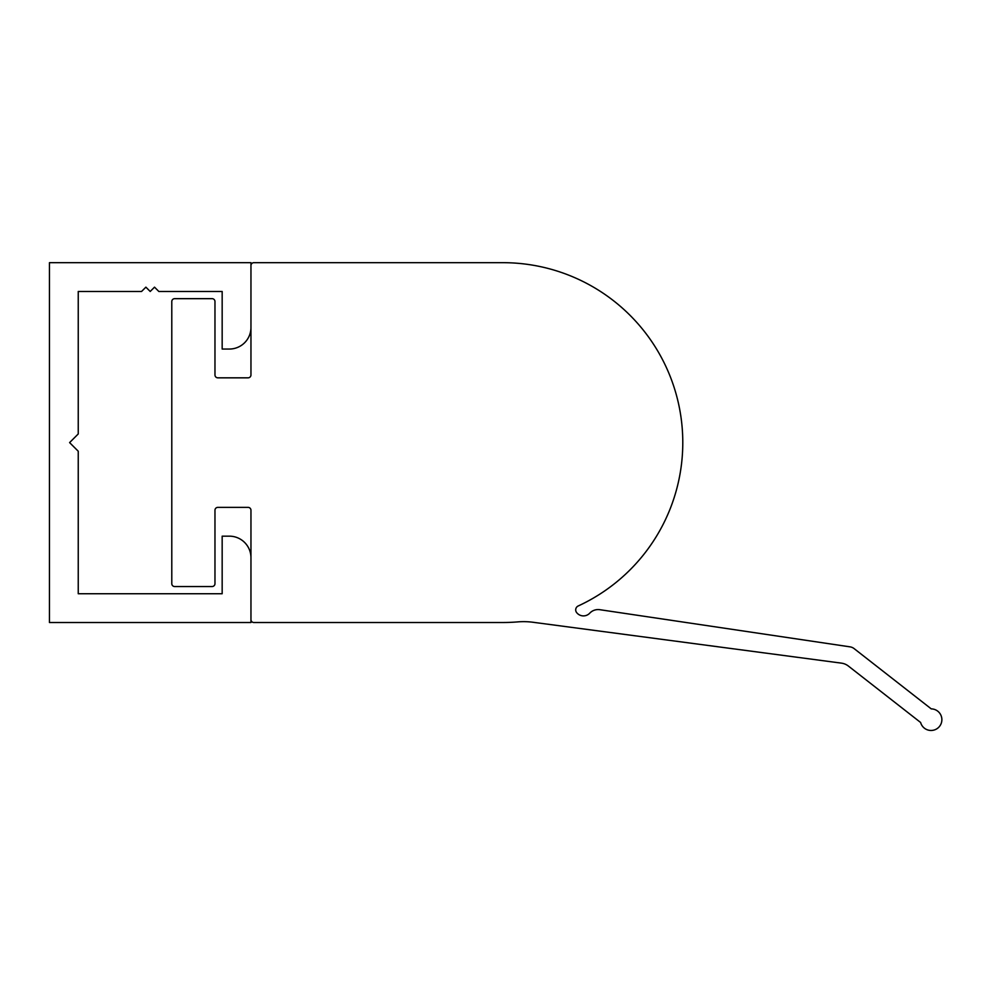 <?xml version="1.0" encoding="UTF-8"?>
<svg xmlns="http://www.w3.org/2000/svg" width="989" height="989" viewBox="0 0 989 989"><rect width="100%" height="100%" fill="white"/><g stroke="black" fill="none" stroke-linecap="round" stroke-linejoin="round"><path stroke-width="0.74" stroke-dasharray="4.95 3.71" d="M69.601 442.602L78.242 433.961L78.242 291.471L141.563 291.471L145.89 287.156L150.204 291.471L154.519 287.156L158.833 291.471L222.166 291.471L222.166 349.043L229.361 349.043A21.585 21.585 0 0 0 250.959 327.458L250.959 262.678L49.45 262.678L49.45 622.514L250.959 622.514L250.959 557.747A21.585 21.585 0 0 0 229.361 536.162L222.166 536.162L222.166 593.734L78.242 593.734L78.242 451.231L69.601 442.602M589.728 613.192A11.509 11.509 0 0 1 599.804 609.694L850.046 646.855A8.641 8.641 0 0 1 854.1 648.599L931.255 708.878A10.792 10.792 0 0 1 932.862 730.315A10.792 10.792 0 0 1 920.623 722.489L848.401 666.067A14.39 14.39 0 0 0 841.429 663.137L533.108 622.279A71.962 71.962 0 0 0 517.704 621.896A179.911 179.911 0 0 1 502.845 622.514L253.839 622.514A2.88 2.88 0 0 1 250.959 619.633L250.959 510.25A2.88 2.88 0 0 0 248.078 507.369L217.852 507.369A2.88 2.88 0 0 0 214.972 510.25L214.972 583.658A2.88 2.88 0 0 1 212.091 586.539L174.67 586.539A2.88 2.88 0 0 1 171.789 583.658L171.789 301.546A2.88 2.88 0 0 1 174.67 298.666L212.091 298.666A2.88 2.88 0 0 1 214.972 301.546L214.972 374.955A2.88 2.88 0 0 0 217.852 377.835L248.078 377.835A2.88 2.88 0 0 0 250.959 374.955L250.959 265.559A2.88 2.88 0 0 1 253.839 262.678L502.845 262.678A179.911 179.911 0 0 1 578.206 605.973A4.315 4.315 0 0 0 576.587 612.512A8.641 8.641 0 0 0 589.728 613.192"/><path stroke-width="1.48" d="M69.601 442.602L78.242 433.961L78.242 291.471L141.563 291.471L145.89 287.156L150.204 291.471L154.519 287.156L158.833 291.471L222.166 291.471L222.166 349.043L229.361 349.043A21.585 21.585 0 0 0 250.959 327.458L250.959 262.678L49.45 262.678L49.45 622.514L250.959 622.514L250.959 557.747A21.585 21.585 0 0 0 229.361 536.162L222.166 536.162L222.166 593.734L78.242 593.734L78.242 451.231L69.601 442.602M589.728 613.192A11.509 11.509 0 0 1 599.804 609.694L850.046 646.855A8.641 8.641 0 0 1 854.1 648.599L931.255 708.878A10.792 10.792 0 0 1 932.862 730.315A10.792 10.792 0 0 1 920.623 722.489L848.401 666.067A14.39 14.39 0 0 0 841.429 663.137L533.108 622.279A71.962 71.962 0 0 0 517.704 621.896A179.911 179.911 0 0 1 502.845 622.514L253.839 622.514A2.88 2.88 0 0 1 250.959 619.633L250.959 510.25A2.88 2.88 0 0 0 248.078 507.369L217.852 507.369A2.88 2.88 0 0 0 214.972 510.25L214.972 583.658A2.88 2.88 0 0 1 212.091 586.539L174.67 586.539A2.88 2.88 0 0 1 171.789 583.658L171.789 301.546A2.88 2.88 0 0 1 174.67 298.666L212.091 298.666A2.88 2.88 0 0 1 214.972 301.546L214.972 374.955A2.88 2.88 0 0 0 217.852 377.835L248.078 377.835A2.88 2.88 0 0 0 250.959 374.955L250.959 265.559A2.88 2.88 0 0 1 253.839 262.678L502.845 262.678A179.911 179.911 0 0 1 578.206 605.973A4.315 4.315 0 0 0 576.587 612.512A8.641 8.641 0 0 0 589.728 613.192"/></g></svg>
